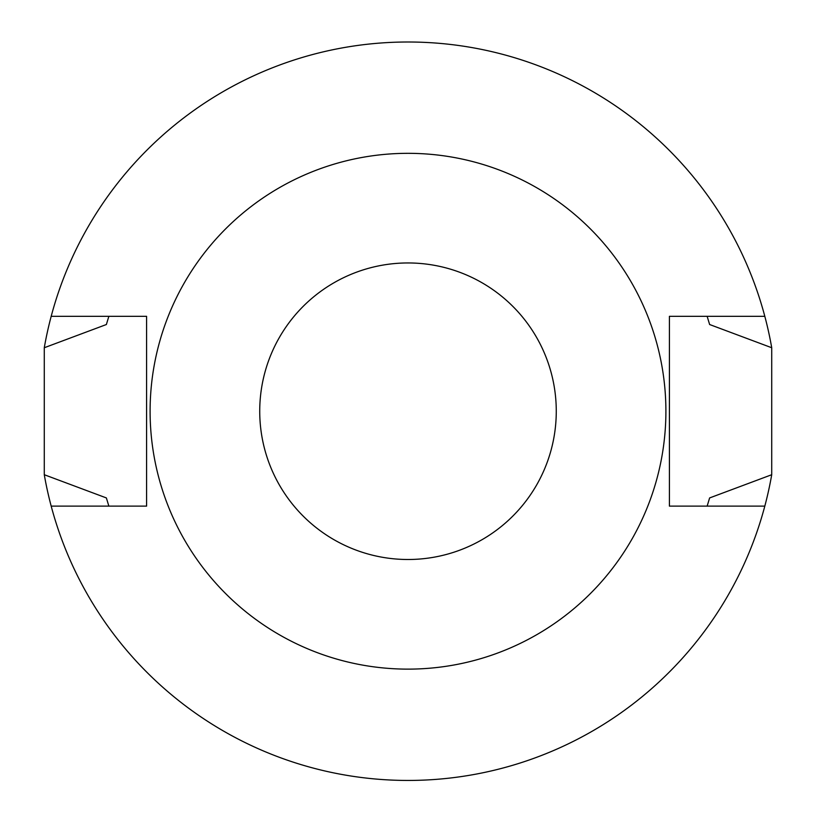 <?xml version="1.0" encoding="UTF-8"?>
<svg xmlns="http://www.w3.org/2000/svg" width="816" height="816" viewBox="0 0 816 816"><rect width="100%" height="100%" fill="white"/><g stroke="black" fill="none" stroke-linecap="round" stroke-linejoin="round"><path stroke-width="1.22" d="M108.854 506.114L106.376 497.933L44.278 474.718L44.278 347.738L106.376 324.523L108.854 316.333M707.146 316.333L709.624 324.523L771.722 347.738A369.22 369.22 0 0 0 51.184 316.333L146.594 316.333L146.594 506.114L51.184 506.114A369.22 369.22 0 0 0 771.722 474.718L709.624 497.933L707.146 506.114M771.722 347.738L771.722 474.718M44.278 474.718A369.22 369.22 0 0 0 51.184 506.114M51.184 316.333A369.22 369.22 0 0 0 44.278 347.738M764.816 506.114L669.406 506.114L669.406 316.333L764.816 316.333M408 153.326A257.907 257.907 0 0 0 184.651 540.182A257.907 257.907 0 0 0 631.349 540.182A257.907 257.907 0 0 0 408 153.326M408 262.956A148.277 148.277 0 0 0 279.592 485.367A148.277 148.277 0 0 0 536.408 485.367A148.277 148.277 0 0 0 408 262.956"/></g></svg>
